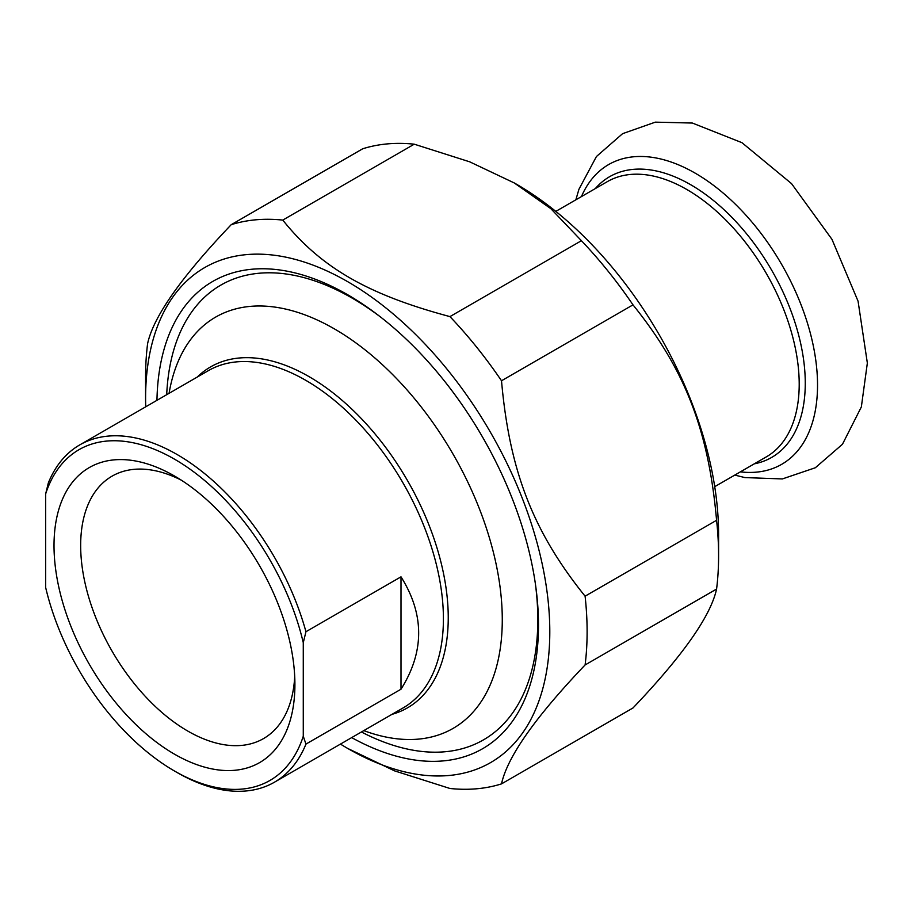 <?xml version="1.0" encoding="UTF-8"?>
<svg xmlns="http://www.w3.org/2000/svg" width="913" height="913" viewBox="0 0 913 913"><rect width="100%" height="100%" fill="white"/><g stroke="black" fill="none" stroke-linecap="round" stroke-linejoin="round"><path stroke-width="1.37" d="M362.678 148.796A312.2 180.249 60 0 1 414.251 144.186L282.768 220.09A312.2 180.249 -120 0 0 231.194 224.701L362.678 148.796M231.194 224.701C181.299 277.061 153.43 316.697 147.609 343.608A312.2 180.249 -120 0 0 145.589 376.829L145.589 398.376A285.815 165.013 -120 0 0 145.726 406.81M340.458 744.095A285.815 165.013 -120 0 0 347.693 748.432L394.473 770.834L449.938 788.478A312.2 180.249 -120 0 0 501.511 783.879L632.994 707.963C682.89 655.602 710.748 615.967 716.579 589.056L585.096 664.961A312.2 180.249 -120 0 0 585.096 596.189L716.579 520.284A312.2 180.249 60 0 1 718.588 555.834A312.2 180.249 60 0 1 716.579 589.056M581.421 240.701A312.2 180.249 60 0 1 632.994 304.862L501.511 380.767A312.2 180.249 -120 0 0 449.938 316.606L581.421 240.701L550.847 208.678L514.27 182.954L469.716 161.829L414.251 144.186M282.768 220.09C320.817 267.509 367.813 294.637 449.938 316.606M347.693 748.432A285.815 165.013 -120 0 0 549.797 631.739A285.815 165.013 -120 0 0 347.693 281.683A285.815 165.013 -120 0 0 145.589 398.376M585.096 664.961C535.201 717.321 507.343 756.957 501.511 783.879M501.511 380.767C509.522 470.925 533.021 531.48 585.096 596.189M716.579 520.284C708.568 430.126 685.07 369.571 632.994 304.862M514.27 182.954L516.496 184.232A285.815 165.013 60 0 1 718.588 534.288L718.588 555.834M351.688 737.613A269.814 155.781 -120 0 0 538.487 625.211A269.814 155.781 -120 0 0 347.705 294.762A269.814 155.781 -120 0 0 156.956 400.328M305.946 631.716A194.731 112.436 -120 0 0 177.133 454.537A194.731 112.436 -120 0 0 79.762 444.893A194.731 112.436 -120 0 0 48.321 482.977L45.65 493.933L45.65 587.481A190.965 110.256 60 0 0 174.463 770.994L177.122 772.535A194.731 112.436 -120 0 0 274.493 782.179A194.731 112.436 -120 0 0 305.946 744.095L303.276 736.22L303.276 642.672L305.946 631.716L401.001 576.833C424.545 614.301 424.545 651.756 401.001 689.212L305.946 744.095M401.001 689.212L401.001 576.833M303.276 736.22A190.965 110.256 60 0 1 174.463 770.994M45.65 493.933A190.965 110.256 60 0 1 174.463 459.148A190.965 110.256 60 0 1 303.276 642.672M54.015 545.529A170.343 98.353 -120 0 0 174.463 754.161A170.343 98.353 -120 0 0 294.91 684.613A170.343 98.353 -120 0 0 174.463 475.993A170.343 98.353 -120 0 0 54.015 545.529M169.065 393.332A237.448 137.087 60 0 1 334.375 328.874A237.448 137.087 60 0 1 501.625 602.26A237.448 137.087 60 0 1 363.796 730.617M294.716 676.579A151.501 87.465 60 0 1 263.537 738.583A151.501 87.465 60 0 1 146.799 697.989A151.501 87.465 60 0 1 80.664 545.529A151.501 87.465 60 0 1 112.037 476.175A151.501 87.465 60 0 1 181.322 480.17M361.434 731.986A262.579 151.604 -120 0 0 483.422 739.895A262.579 151.604 -120 0 0 535.532 584.879M381.155 317.484A262.579 151.604 -120 0 0 352.144 298.095A262.579 151.604 -120 0 0 220.855 285.096A262.579 151.604 -120 0 0 166.702 394.69M79.762 444.893L208.347 370.655A194.731 112.436 60 0 1 305.718 380.299A194.731 112.436 60 0 1 432.933 551.897A194.731 112.436 60 0 1 403.078 707.94L274.493 782.179M391.985 714.343A196.866 113.657 -120 0 0 441.219 563.253A196.866 113.657 -120 0 0 309.051 376.635A196.866 113.657 -120 0 0 197.254 377.058M714.731 486.663L766.292 456.899A158.93 91.757 -120 0 0 799.206 384.145A158.93 91.757 -120 0 0 729.829 224.21A158.93 91.757 -120 0 0 607.362 181.63L555.8 211.394M754.264 463.85A162.069 93.571 -120 0 0 805.266 383.209A162.069 93.571 -120 0 0 723.895 209.579A162.069 93.571 -120 0 0 595.333 188.569M740.375 471.861A173.059 99.916 -120 0 0 817.534 385.103A173.059 99.916 -120 0 0 718.177 188.957A173.059 99.916 -120 0 0 581.444 196.592M734.782 475.091L744.894 477.579L782.35 478.937L815.332 467.753L842.471 444.243L861.347 406.947L867.35 363.032L858.072 301.199L831.96 239.332L791.537 183.627L741.972 142.69L692.385 123.05L655.34 122.148L622.598 133.663L596.429 156.534L578.933 189.276L575.852 199.821"/></g></svg>
